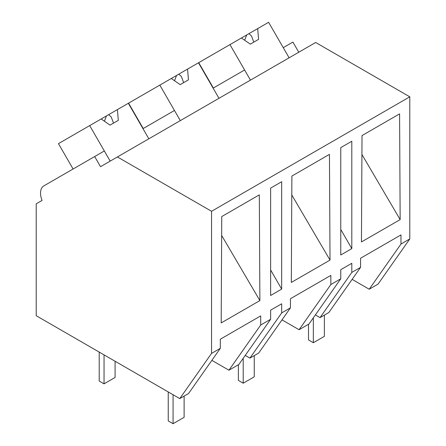 <?xml version="1.0" encoding="UTF-8"?>
<svg xmlns="http://www.w3.org/2000/svg" width="446" height="446" viewBox="0 0 446 446"><rect width="100%" height="100%" fill="white"/><g stroke="black" fill="none" stroke-linecap="round" stroke-linejoin="round"><path stroke-width="0.67" d="M73.088 169.001L58.443 143.64L89.685 125.599L110.184 161.112L104.331 150.965L94.663 156.546L100.523 166.692L315.662 42.482L409.796 96.827L409.796 238.945L378.03 284.135L369.21 289.231L352.134 279.369M369.21 289.231L400.976 244.034L400.976 234.908L360.58 258.228L360.58 267.355L351.81 272.422L351.81 263.296L340.766 269.668L340.766 278.795L330.843 284.526L330.843 275.399L290.446 298.72L290.446 307.846L281.677 312.914L281.677 303.787L270.633 310.165L270.633 319.286L269.529 319.927L260.709 325.017L260.709 315.891L220.313 339.216L220.313 348.337L211.543 353.405L179.771 398.596L36.204 315.712L36.204 203.822L42.063 200.444A15.621 9.02 60 0 1 43.769 185.932L94.663 156.546M298.775 52.227L292.916 42.086L283.255 47.661L289.108 57.807L268.609 22.3L257.688 28.605L258.58 39.365L250.295 44.143L241.431 37.994L229.952 44.617L250.457 80.124L244.598 69.983L213.121 88.157L218.975 98.298L198.476 62.791L187.549 69.097L188.446 79.856L180.162 84.64L171.297 78.485L159.819 85.108L180.318 120.621L174.464 110.474L142.988 128.649L148.841 138.79L128.342 103.282L117.415 109.593L118.313 120.348L110.028 125.131L101.164 118.976L89.685 125.599M409.796 238.945L400.976 244.034M409.796 96.827L211.543 211.287L211.543 353.405M361.455 241.944L400.151 219.605L399.583 113.881L362.024 135.567L361.455 241.944M270.633 295.481L281.677 289.103L281.677 181.728L270.633 188.106L270.633 295.481M259.879 300.587L259.316 194.869L221.751 216.555L221.188 322.926L259.879 300.587L221.651 235.449M340.766 147.609L351.81 141.237L351.81 248.612L340.766 254.989L340.766 147.609M291.322 282.435L291.885 176.059L329.449 154.377L330.018 260.096L291.322 282.435M360.58 267.355L328.813 312.551L320.044 317.613L315.372 314.921M320.044 317.613L351.81 272.422M211.543 211.287L117.404 156.942M340.766 229.478L351.81 248.612M361.923 154.467L400.151 219.605M260.709 325.017L228.937 370.213L238.861 364.482L270.633 319.286M228.937 370.213L211.867 360.357M220.313 348.337L188.546 393.534L179.771 398.596M270.633 269.969L281.677 289.103M340.766 278.795L309 323.991L299.076 329.722L282 319.866M299.076 329.722L330.843 284.526M290.446 307.846L258.68 353.042L249.911 358.105L245.239 355.412M249.911 358.105L281.677 312.914M291.784 194.958L330.018 260.096M213.355 88.018L198.715 62.657L229.952 44.617M257.688 28.605L241.431 37.994M248.957 33.645L251.516 36.026L253.796 42.125M246.694 34.955L244.676 40.246M143.222 128.509L128.582 103.149L159.819 85.108M187.549 69.097L171.297 78.485M178.824 74.136L181.377 76.522L183.657 82.616M176.56 75.446L174.542 80.737M117.415 109.593L101.164 118.976M108.69 114.628L111.244 117.014L113.524 123.113M106.421 115.938L104.409 121.228M324.387 315.105L324.387 336.34L313.343 342.718L308.509 339.924L308.509 324.27M313.343 342.718L313.343 317.808M254.253 355.596L254.253 376.831L243.209 383.209L238.376 380.416L238.376 364.767M243.209 383.209L243.209 358.3M184.12 396.087L184.12 417.322L173.076 423.7L168.242 420.913L168.242 391.939M173.076 423.7L173.076 394.732M115.09 361.254L115.09 377.467L104.046 383.844L99.213 381.057L99.213 352.089M104.046 383.844L104.046 354.877"/></g></svg>
